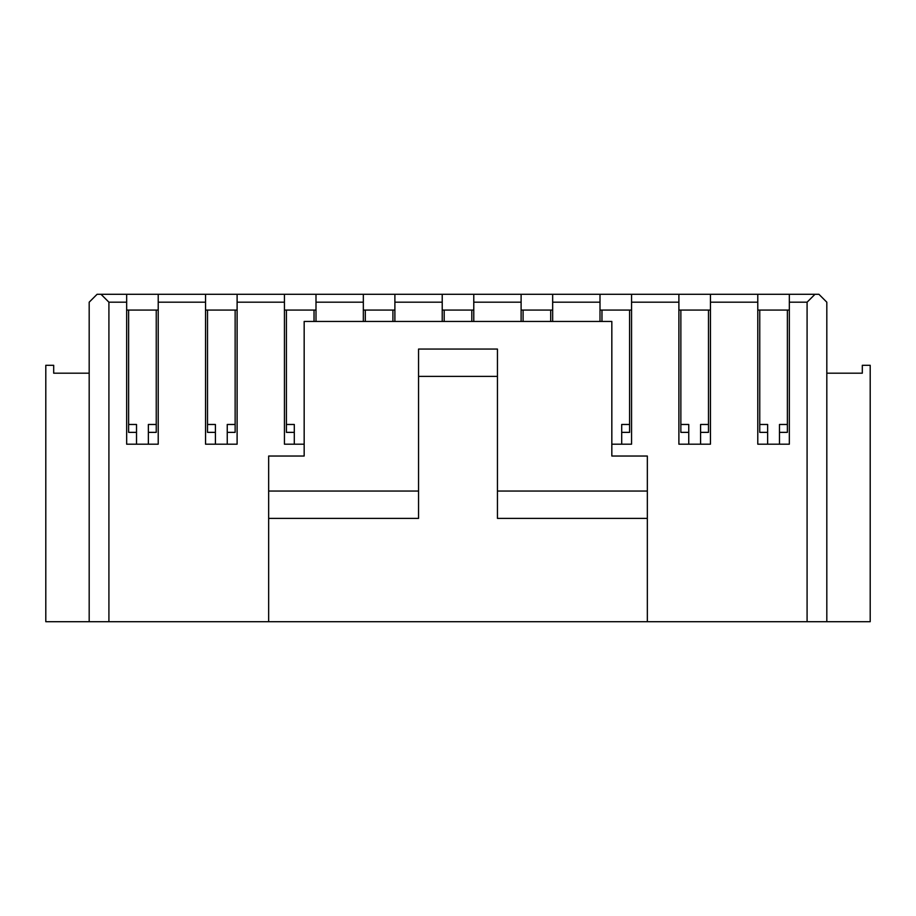 <?xml version="1.0" encoding="UTF-8"?>
<svg xmlns="http://www.w3.org/2000/svg" width="916" height="916" viewBox="0 0 916 916"><rect width="100%" height="100%" fill="white"/><g stroke="black" fill="none" stroke-linecap="round" stroke-linejoin="round"><path stroke-width="1.37" d="M108.912 302.188L101.023 294.299L97.073 294.299L89.184 302.188L89.184 621.701L108.912 621.701L108.912 302.188L126.66 302.188L126.66 444.191L158.216 444.191L158.216 302.188L205.55 302.188L205.55 444.191L237.107 444.191L237.107 302.188L284.441 302.188L284.441 444.191L304.169 444.191M126.66 302.188L126.66 294.299L101.023 294.299M294.299 432.363L286.41 432.363L286.41 310.077M215.409 432.363L207.52 432.363L207.52 310.077M235.137 310.077L235.137 432.363L227.248 432.363M136.518 432.363L128.629 432.363L128.629 310.077M156.247 310.077L156.247 432.363L148.358 432.363M89.184 621.701L45.8 621.701L45.8 365.301L53.689 365.301L53.689 373.19L89.184 373.19M394.888 321.447L394.888 294.299L363.331 294.299L363.331 321.447M363.331 294.299L315.997 294.299L315.997 302.188L363.331 302.188M315.997 321.447L315.997 302.188M284.441 310.077L315.997 310.077M315.997 294.299L284.441 294.299L284.441 302.188M284.441 294.299L237.107 294.299L237.107 302.188M205.55 310.077L237.107 310.077M237.107 294.299L205.55 294.299L205.55 302.188M205.55 294.299L158.216 294.299L158.216 302.188M126.66 310.077L158.216 310.077M158.216 294.299L126.66 294.299M365.301 321.447L365.301 310.077M314.028 310.077L314.028 321.447M294.299 444.191L294.299 424.474L286.41 424.474M235.137 424.474L227.248 424.474L227.248 444.191M215.409 444.191L215.409 424.474L207.52 424.474M156.247 424.474L148.358 424.474L148.358 444.191M136.518 444.191L136.518 424.474L128.629 424.474M394.888 302.188L442.222 302.188L442.222 294.299L394.888 294.299M442.222 302.188L442.222 321.447M363.331 310.077L394.888 310.077M392.918 310.077L392.918 321.447M444.191 321.447L444.191 310.077M108.912 621.701L268.663 621.701L268.663 456.031L304.169 456.031L304.169 321.447L611.831 321.447L611.831 456.031L647.337 456.031L647.337 621.701L807.088 621.701L807.088 302.188L789.34 302.188L789.34 444.191L757.784 444.191L757.784 302.188L710.45 302.188L710.45 444.191L678.893 444.191L678.893 302.188L631.559 302.188L631.559 444.191L611.831 444.191M600.003 321.447L600.003 302.188L552.669 302.188L552.669 321.447M521.112 321.447L521.112 302.188L473.778 302.188L473.778 321.447M826.816 373.19L862.311 373.19L862.311 365.301L870.2 365.301L870.2 621.701L807.088 621.701M442.222 294.299L818.927 294.299L826.816 302.188L826.816 621.701M442.222 310.077L473.778 310.077M471.809 321.447L471.809 310.077M552.669 302.188L552.669 294.299M600.003 302.188L600.003 294.299M631.559 302.188L631.559 294.299M678.893 302.188L678.893 294.299M710.45 302.188L710.45 294.299M757.784 302.188L757.784 294.299M789.34 302.188L789.34 294.299M807.088 302.188L814.977 294.299M473.778 302.188L473.778 294.299M521.112 302.188L521.112 294.299M521.112 310.077L552.669 310.077M600.003 310.077L631.559 310.077M678.893 310.077L710.45 310.077M757.784 310.077L789.34 310.077M629.59 310.077L629.59 432.363L621.701 432.363M688.752 432.363L680.863 432.363L680.863 310.077M708.48 310.077L708.48 432.363L700.591 432.363M767.642 432.363L759.753 432.363L759.753 310.077M787.371 310.077L787.371 432.363L779.482 432.363M629.59 424.474L621.701 424.474L621.701 444.191M601.972 321.447L601.972 310.077M688.752 444.191L688.752 424.474L680.863 424.474M708.48 424.474L700.591 424.474L700.591 444.191M767.642 444.191L767.642 424.474L759.753 424.474M787.371 424.474L779.482 424.474L779.482 444.191M523.082 321.447L523.082 310.077M550.699 310.077L550.699 321.447M268.663 491.056L418.555 491.056M418.555 376.384L418.555 349.065L497.445 349.065L497.445 376.384L418.555 376.384L418.555 518.387L268.663 518.387M497.445 491.056L647.337 491.056M497.445 376.384L497.445 518.387L647.337 518.387M268.663 621.701L647.337 621.701M807.088 617.556L807.088 598.034"/></g></svg>
